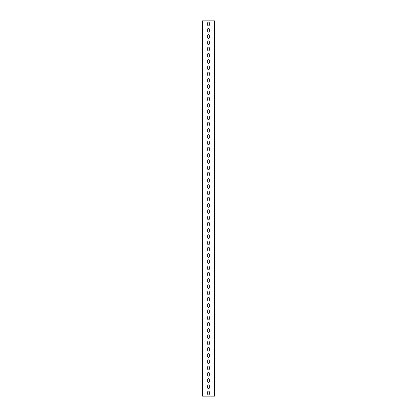 <?xml version="1.0" encoding="UTF-8"?>
<svg xmlns="http://www.w3.org/2000/svg" width="417" height="417" viewBox="0 0 417 417"><rect width="100%" height="100%" fill="white"/><g stroke="black" fill="none" stroke-linecap="round" stroke-linejoin="round"><path stroke-width="0.63" d="M202.245 396.15L202.245 20.85L214.755 20.85L214.755 396.15L202.245 396.15M209.313 22.914A0.813 0.813 0 0 0 208.5 22.101A0.813 0.813 0 0 0 207.687 22.914L207.687 25.041A0.813 0.813 0 0 0 208.5 25.854A0.813 0.813 0 0 0 209.313 25.041L209.313 22.914A0.813 0.813 0 0 0 208.5 22.101A0.813 0.813 0 0 0 207.687 22.914M209.313 29.169A0.813 0.813 0 0 0 208.5 28.356A0.813 0.813 0 0 0 207.687 29.169L207.687 31.296A0.813 0.813 0 0 0 208.5 32.109A0.813 0.813 0 0 0 209.313 31.296L209.313 29.169A0.813 0.813 0 0 0 208.5 28.356A0.813 0.813 0 0 0 207.687 29.169M209.313 35.424A0.813 0.813 0 0 0 208.5 34.611A0.813 0.813 0 0 0 207.687 35.424L207.687 37.551A0.813 0.813 0 0 0 208.5 38.364A0.813 0.813 0 0 0 209.313 37.551L209.313 35.424A0.813 0.813 0 0 0 208.5 34.611A0.813 0.813 0 0 0 207.687 35.424M209.313 41.679A0.813 0.813 0 0 0 208.5 40.866A0.813 0.813 0 0 0 207.687 41.679L207.687 43.806A0.813 0.813 0 0 0 208.5 44.619A0.813 0.813 0 0 0 209.313 43.806L209.313 41.679A0.813 0.813 0 0 0 208.5 40.866A0.813 0.813 0 0 0 207.687 41.679M207.687 50.061L207.687 47.934A0.813 0.813 0 0 1 208.5 47.121A0.813 0.813 0 0 1 209.313 47.934L209.313 50.061A0.813 0.813 0 0 1 208.5 50.874A0.813 0.813 0 0 1 207.687 50.061A0.813 0.813 0 0 0 208.5 50.874A0.813 0.813 0 0 0 209.313 50.061M207.687 56.316L207.687 54.189A0.813 0.813 0 0 1 208.5 53.376A0.813 0.813 0 0 1 209.313 54.189L209.313 56.316A0.813 0.813 0 0 1 208.5 57.129A0.813 0.813 0 0 1 207.687 56.316A0.813 0.813 0 0 0 208.5 57.129A0.813 0.813 0 0 0 209.313 56.316M207.687 62.571L207.687 60.444A0.813 0.813 0 0 1 208.5 59.631A0.813 0.813 0 0 1 209.313 60.444L209.313 62.571A0.813 0.813 0 0 1 208.5 63.384A0.813 0.813 0 0 1 207.687 62.571A0.813 0.813 0 0 0 208.5 63.384A0.813 0.813 0 0 0 209.313 62.571M207.687 68.826L207.687 66.699A0.813 0.813 0 0 1 208.5 65.886A0.813 0.813 0 0 1 209.313 66.699L209.313 68.826A0.813 0.813 0 0 1 208.5 69.639A0.813 0.813 0 0 1 207.687 68.826A0.813 0.813 0 0 0 208.5 69.639A0.813 0.813 0 0 0 209.313 68.826M207.687 75.081L207.687 72.954A0.813 0.813 0 0 1 208.5 72.141A0.813 0.813 0 0 1 209.313 72.954L209.313 75.081A0.813 0.813 0 0 1 208.5 75.894A0.813 0.813 0 0 1 207.687 75.081A0.813 0.813 0 0 0 208.5 75.894A0.813 0.813 0 0 0 209.313 75.081M207.687 81.336L207.687 79.209A0.813 0.813 0 0 1 208.5 78.396A0.813 0.813 0 0 1 209.313 79.209L209.313 81.336A0.813 0.813 0 0 1 208.5 82.149A0.813 0.813 0 0 1 207.687 81.336A0.813 0.813 0 0 0 208.5 82.149A0.813 0.813 0 0 0 209.313 81.336M207.687 87.591L207.687 85.464A0.813 0.813 0 0 1 208.5 84.651A0.813 0.813 0 0 1 209.313 85.464L209.313 87.591A0.813 0.813 0 0 1 208.5 88.404A0.813 0.813 0 0 1 207.687 87.591A0.813 0.813 0 0 0 208.5 88.404A0.813 0.813 0 0 0 209.313 87.591M207.687 93.846L207.687 91.719A0.813 0.813 0 0 1 208.5 90.906A0.813 0.813 0 0 1 209.313 91.719L209.313 93.846A0.813 0.813 0 0 1 208.5 94.659A0.813 0.813 0 0 1 207.687 93.846A0.813 0.813 0 0 0 208.5 94.659A0.813 0.813 0 0 0 209.313 93.846M207.687 100.101L207.687 97.974A0.813 0.813 0 0 1 208.5 97.161A0.813 0.813 0 0 1 209.313 97.974L209.313 100.101A0.813 0.813 0 0 1 208.5 100.914A0.813 0.813 0 0 1 207.687 100.101A0.813 0.813 0 0 0 208.5 100.914A0.813 0.813 0 0 0 209.313 100.101M207.687 106.356L207.687 104.229A0.813 0.813 0 0 1 208.5 103.416A0.813 0.813 0 0 1 209.313 104.229L209.313 106.356A0.813 0.813 0 0 1 208.5 107.169A0.813 0.813 0 0 1 207.687 106.356A0.813 0.813 0 0 0 208.5 107.169A0.813 0.813 0 0 0 209.313 106.356M207.687 112.611L207.687 110.484A0.813 0.813 0 0 1 208.5 109.671A0.813 0.813 0 0 1 209.313 110.484L209.313 112.611A0.813 0.813 0 0 1 208.5 113.424A0.813 0.813 0 0 1 207.687 112.611A0.813 0.813 0 0 0 208.5 113.424A0.813 0.813 0 0 0 209.313 112.611M207.687 118.866L207.687 116.739A0.813 0.813 0 0 1 208.5 115.926A0.813 0.813 0 0 1 209.313 116.739L209.313 118.866A0.813 0.813 0 0 1 208.5 119.679A0.813 0.813 0 0 1 207.687 118.866A0.813 0.813 0 0 0 208.5 119.679A0.813 0.813 0 0 0 209.313 118.866M207.687 125.121L207.687 122.994A0.813 0.813 0 0 1 208.5 122.181A0.813 0.813 0 0 1 209.313 122.994L209.313 125.121A0.813 0.813 0 0 1 208.5 125.934A0.813 0.813 0 0 1 207.687 125.121A0.813 0.813 0 0 0 208.5 125.934A0.813 0.813 0 0 0 209.313 125.121M207.687 131.376L207.687 129.249A0.813 0.813 0 0 1 208.5 128.436A0.813 0.813 0 0 1 209.313 129.249L209.313 131.376A0.813 0.813 0 0 1 208.5 132.189A0.813 0.813 0 0 1 207.687 131.376A0.813 0.813 0 0 0 208.5 132.189A0.813 0.813 0 0 0 209.313 131.376M207.687 137.631L207.687 135.504A0.813 0.813 0 0 1 208.5 134.691A0.813 0.813 0 0 1 209.313 135.504L209.313 137.631A0.813 0.813 0 0 1 208.5 138.444A0.813 0.813 0 0 1 207.687 137.631A0.813 0.813 0 0 0 208.5 138.444A0.813 0.813 0 0 0 209.313 137.631M207.687 143.886L207.687 141.759A0.813 0.813 0 0 1 208.5 140.946A0.813 0.813 0 0 1 209.313 141.759L209.313 143.886A0.813 0.813 0 0 1 208.5 144.699A0.813 0.813 0 0 1 207.687 143.886A0.813 0.813 0 0 0 208.5 144.699A0.813 0.813 0 0 0 209.313 143.886M207.687 150.141L207.687 148.014A0.813 0.813 0 0 1 208.5 147.201A0.813 0.813 0 0 1 209.313 148.014L209.313 150.141A0.813 0.813 0 0 1 208.5 150.954A0.813 0.813 0 0 1 207.687 150.141A0.813 0.813 0 0 0 208.5 150.954A0.813 0.813 0 0 0 209.313 150.141M207.687 156.396L207.687 154.269A0.813 0.813 0 0 1 208.5 153.456A0.813 0.813 0 0 1 209.313 154.269L209.313 156.396A0.813 0.813 0 0 1 208.5 157.209A0.813 0.813 0 0 1 207.687 156.396A0.813 0.813 0 0 0 208.5 157.209A0.813 0.813 0 0 0 209.313 156.396M207.687 162.651L207.687 160.524A0.813 0.813 0 0 1 208.5 159.711A0.813 0.813 0 0 1 209.313 160.524L209.313 162.651A0.813 0.813 0 0 1 208.5 163.464A0.813 0.813 0 0 1 207.687 162.651A0.813 0.813 0 0 0 208.5 163.464A0.813 0.813 0 0 0 209.313 162.651M207.687 168.906L207.687 166.779A0.813 0.813 0 0 1 208.5 165.966A0.813 0.813 0 0 1 209.313 166.779L209.313 168.906A0.813 0.813 0 0 1 208.5 169.719A0.813 0.813 0 0 1 207.687 168.906A0.813 0.813 0 0 0 208.5 169.719A0.813 0.813 0 0 0 209.313 168.906M207.687 175.161L207.687 173.034A0.813 0.813 0 0 1 208.5 172.221A0.813 0.813 0 0 1 209.313 173.034L209.313 175.161A0.813 0.813 0 0 1 208.5 175.974A0.813 0.813 0 0 1 207.687 175.161A0.813 0.813 0 0 0 208.5 175.974A0.813 0.813 0 0 0 209.313 175.161M207.687 181.416L207.687 179.289A0.813 0.813 0 0 1 208.5 178.476A0.813 0.813 0 0 1 209.313 179.289L209.313 181.416A0.813 0.813 0 0 1 208.5 182.229A0.813 0.813 0 0 1 207.687 181.416A0.813 0.813 0 0 0 208.5 182.229A0.813 0.813 0 0 0 209.313 181.416M207.687 187.671L207.687 185.544A0.813 0.813 0 0 1 208.5 184.731A0.813 0.813 0 0 1 209.313 185.544L209.313 187.671A0.813 0.813 0 0 1 208.5 188.484A0.813 0.813 0 0 1 207.687 187.671A0.813 0.813 0 0 0 208.5 188.484A0.813 0.813 0 0 0 209.313 187.671M207.687 193.926L207.687 191.799A0.813 0.813 0 0 1 208.5 190.986A0.813 0.813 0 0 1 209.313 191.799L209.313 193.926A0.813 0.813 0 0 1 208.5 194.739A0.813 0.813 0 0 1 207.687 193.926A0.813 0.813 0 0 0 208.5 194.739A0.813 0.813 0 0 0 209.313 193.926M207.687 200.181L207.687 198.054A0.813 0.813 0 0 1 208.5 197.241A0.813 0.813 0 0 1 209.313 198.054L209.313 200.181A0.813 0.813 0 0 1 208.5 200.994A0.813 0.813 0 0 1 207.687 200.181A0.813 0.813 0 0 0 208.5 200.994A0.813 0.813 0 0 0 209.313 200.181M207.687 206.436L207.687 204.309A0.813 0.813 0 0 1 208.5 203.496A0.813 0.813 0 0 1 209.313 204.309L209.313 206.436A0.813 0.813 0 0 1 208.5 207.249A0.813 0.813 0 0 1 207.687 206.436A0.813 0.813 0 0 0 208.5 207.249A0.813 0.813 0 0 0 209.313 206.436M207.687 212.691L207.687 210.564A0.813 0.813 0 0 1 208.5 209.751A0.813 0.813 0 0 1 209.313 210.564L209.313 212.691A0.813 0.813 0 0 1 208.5 213.504A0.813 0.813 0 0 1 207.687 212.691A0.813 0.813 0 0 0 208.5 213.504A0.813 0.813 0 0 0 209.313 212.691M207.687 218.946L207.687 216.819A0.813 0.813 0 0 1 208.5 216.006A0.813 0.813 0 0 1 209.313 216.819L209.313 218.946A0.813 0.813 0 0 1 208.5 219.759A0.813 0.813 0 0 1 207.687 218.946A0.813 0.813 0 0 0 208.5 219.759A0.813 0.813 0 0 0 209.313 218.946M207.687 225.201L207.687 223.074A0.813 0.813 0 0 1 208.5 222.261A0.813 0.813 0 0 1 209.313 223.074L209.313 225.201A0.813 0.813 0 0 1 208.5 226.014A0.813 0.813 0 0 1 207.687 225.201A0.813 0.813 0 0 0 208.5 226.014A0.813 0.813 0 0 0 209.313 225.201M207.687 231.456L207.687 229.329A0.813 0.813 0 0 1 208.5 228.516A0.813 0.813 0 0 1 209.313 229.329L209.313 231.456A0.813 0.813 0 0 1 208.5 232.269A0.813 0.813 0 0 1 207.687 231.456A0.813 0.813 0 0 0 208.5 232.269A0.813 0.813 0 0 0 209.313 231.456M207.687 237.711L207.687 235.584A0.813 0.813 0 0 1 208.5 234.771A0.813 0.813 0 0 1 209.313 235.584L209.313 237.711A0.813 0.813 0 0 1 208.5 238.524A0.813 0.813 0 0 1 207.687 237.711A0.813 0.813 0 0 0 208.5 238.524A0.813 0.813 0 0 0 209.313 237.711M207.687 243.966L207.687 241.839A0.813 0.813 0 0 1 208.5 241.026A0.813 0.813 0 0 1 209.313 241.839L209.313 243.966A0.813 0.813 0 0 1 208.5 244.779A0.813 0.813 0 0 1 207.687 243.966A0.813 0.813 0 0 0 208.5 244.779A0.813 0.813 0 0 0 209.313 243.966M207.687 250.221L207.687 248.094A0.813 0.813 0 0 1 208.5 247.281A0.813 0.813 0 0 1 209.313 248.094L209.313 250.221A0.813 0.813 0 0 1 208.5 251.034A0.813 0.813 0 0 1 207.687 250.221A0.813 0.813 0 0 0 208.5 251.034A0.813 0.813 0 0 0 209.313 250.221M207.687 256.476L207.687 254.349A0.813 0.813 0 0 1 208.5 253.536A0.813 0.813 0 0 1 209.313 254.349L209.313 256.476A0.813 0.813 0 0 1 208.5 257.289A0.813 0.813 0 0 1 207.687 256.476A0.813 0.813 0 0 0 208.5 257.289A0.813 0.813 0 0 0 209.313 256.476M207.687 262.731L207.687 260.604A0.813 0.813 0 0 1 208.5 259.791A0.813 0.813 0 0 1 209.313 260.604L209.313 262.731A0.813 0.813 0 0 1 208.5 263.544A0.813 0.813 0 0 1 207.687 262.731A0.813 0.813 0 0 0 208.5 263.544A0.813 0.813 0 0 0 209.313 262.731M207.687 268.986L207.687 266.859A0.813 0.813 0 0 1 208.5 266.046A0.813 0.813 0 0 1 209.313 266.859L209.313 268.986A0.813 0.813 0 0 1 208.5 269.799A0.813 0.813 0 0 1 207.687 268.986A0.813 0.813 0 0 0 208.5 269.799A0.813 0.813 0 0 0 209.313 268.986M207.687 275.241L207.687 273.114A0.813 0.813 0 0 1 208.5 272.301A0.813 0.813 0 0 1 209.313 273.114L209.313 275.241A0.813 0.813 0 0 1 208.5 276.054A0.813 0.813 0 0 1 207.687 275.241A0.813 0.813 0 0 0 208.5 276.054A0.813 0.813 0 0 0 209.313 275.241M207.687 281.496L207.687 279.369A0.813 0.813 0 0 1 208.5 278.556A0.813 0.813 0 0 1 209.313 279.369L209.313 281.496A0.813 0.813 0 0 1 208.5 282.309A0.813 0.813 0 0 1 207.687 281.496A0.813 0.813 0 0 0 208.5 282.309A0.813 0.813 0 0 0 209.313 281.496M207.687 287.751L207.687 285.624A0.813 0.813 0 0 1 208.5 284.811A0.813 0.813 0 0 1 209.313 285.624L209.313 287.751A0.813 0.813 0 0 1 208.5 288.564A0.813 0.813 0 0 1 207.687 287.751A0.813 0.813 0 0 0 208.5 288.564A0.813 0.813 0 0 0 209.313 287.751M207.687 294.006L207.687 291.879A0.813 0.813 0 0 1 208.5 291.066A0.813 0.813 0 0 1 209.313 291.879L209.313 294.006A0.813 0.813 0 0 1 208.5 294.819A0.813 0.813 0 0 1 207.687 294.006A0.813 0.813 0 0 0 208.5 294.819A0.813 0.813 0 0 0 209.313 294.006M207.687 300.261L207.687 298.134A0.813 0.813 0 0 1 208.5 297.321A0.813 0.813 0 0 1 209.313 298.134L209.313 300.261A0.813 0.813 0 0 1 208.5 301.074A0.813 0.813 0 0 1 207.687 300.261A0.813 0.813 0 0 0 208.5 301.074A0.813 0.813 0 0 0 209.313 300.261M207.687 306.516L207.687 304.389A0.813 0.813 0 0 1 208.5 303.576A0.813 0.813 0 0 1 209.313 304.389L209.313 306.516A0.813 0.813 0 0 1 208.5 307.329A0.813 0.813 0 0 1 207.687 306.516A0.813 0.813 0 0 0 208.5 307.329A0.813 0.813 0 0 0 209.313 306.516M207.687 312.771L207.687 310.644A0.813 0.813 0 0 1 208.5 309.831A0.813 0.813 0 0 1 209.313 310.644L209.313 312.771A0.813 0.813 0 0 1 208.5 313.584A0.813 0.813 0 0 1 207.687 312.771A0.813 0.813 0 0 0 208.5 313.584A0.813 0.813 0 0 0 209.313 312.771M207.687 319.026L207.687 316.899A0.813 0.813 0 0 1 208.5 316.086A0.813 0.813 0 0 1 209.313 316.899L209.313 319.026A0.813 0.813 0 0 1 208.5 319.839A0.813 0.813 0 0 1 207.687 319.026A0.813 0.813 0 0 0 208.5 319.839A0.813 0.813 0 0 0 209.313 319.026M207.687 325.281L207.687 323.154A0.813 0.813 0 0 1 208.5 322.341A0.813 0.813 0 0 1 209.313 323.154L209.313 325.281A0.813 0.813 0 0 1 208.5 326.094A0.813 0.813 0 0 1 207.687 325.281A0.813 0.813 0 0 0 208.5 326.094A0.813 0.813 0 0 0 209.313 325.281M207.687 331.536L207.687 329.409A0.813 0.813 0 0 1 208.5 328.596A0.813 0.813 0 0 1 209.313 329.409L209.313 331.536A0.813 0.813 0 0 1 208.5 332.349A0.813 0.813 0 0 1 207.687 331.536A0.813 0.813 0 0 0 208.5 332.349A0.813 0.813 0 0 0 209.313 331.536M207.687 337.791L207.687 335.664A0.813 0.813 0 0 1 208.5 334.851A0.813 0.813 0 0 1 209.313 335.664L209.313 337.791A0.813 0.813 0 0 1 208.5 338.604A0.813 0.813 0 0 1 207.687 337.791A0.813 0.813 0 0 0 208.5 338.604A0.813 0.813 0 0 0 209.313 337.791M207.687 344.046L207.687 341.919A0.813 0.813 0 0 1 208.5 341.106A0.813 0.813 0 0 1 209.313 341.919L209.313 344.046A0.813 0.813 0 0 1 208.5 344.859A0.813 0.813 0 0 1 207.687 344.046A0.813 0.813 0 0 0 208.5 344.859A0.813 0.813 0 0 0 209.313 344.046M207.687 350.301L207.687 348.174A0.813 0.813 0 0 1 208.5 347.361A0.813 0.813 0 0 1 209.313 348.174L209.313 350.301A0.813 0.813 0 0 1 208.5 351.114A0.813 0.813 0 0 1 207.687 350.301A0.813 0.813 0 0 0 208.5 351.114A0.813 0.813 0 0 0 209.313 350.301M207.687 356.556L207.687 354.429A0.813 0.813 0 0 1 208.5 353.616A0.813 0.813 0 0 1 209.313 354.429L209.313 356.556A0.813 0.813 0 0 1 208.5 357.369A0.813 0.813 0 0 1 207.687 356.556A0.813 0.813 0 0 0 208.5 357.369A0.813 0.813 0 0 0 209.313 356.556M207.687 362.811L207.687 360.684A0.813 0.813 0 0 1 208.5 359.871A0.813 0.813 0 0 1 209.313 360.684L209.313 362.811A0.813 0.813 0 0 1 208.5 363.624A0.813 0.813 0 0 1 207.687 362.811A0.813 0.813 0 0 0 208.5 363.624A0.813 0.813 0 0 0 209.313 362.811M207.687 369.066L207.687 366.939A0.813 0.813 0 0 1 208.5 366.126A0.813 0.813 0 0 1 209.313 366.939L209.313 369.066A0.813 0.813 0 0 1 208.5 369.879A0.813 0.813 0 0 1 207.687 369.066A0.813 0.813 0 0 0 208.5 369.879A0.813 0.813 0 0 0 209.313 369.066M207.687 375.321L207.687 373.194A0.813 0.813 0 0 1 208.5 372.381A0.813 0.813 0 0 1 209.313 373.194L209.313 375.321A0.813 0.813 0 0 1 208.5 376.134A0.813 0.813 0 0 1 207.687 375.321A0.813 0.813 0 0 0 208.5 376.134A0.813 0.813 0 0 0 209.313 375.321M207.687 381.576L207.687 379.449A0.813 0.813 0 0 1 208.5 378.636A0.813 0.813 0 0 1 209.313 379.449L209.313 381.576A0.813 0.813 0 0 1 208.5 382.389A0.813 0.813 0 0 1 207.687 381.576A0.813 0.813 0 0 0 208.5 382.389A0.813 0.813 0 0 0 209.313 381.576M207.687 387.831L207.687 385.704A0.813 0.813 0 0 1 208.5 384.891A0.813 0.813 0 0 1 209.313 385.704L209.313 387.831A0.813 0.813 0 0 1 208.5 388.644A0.813 0.813 0 0 1 207.687 387.831A0.813 0.813 0 0 0 208.5 388.644A0.813 0.813 0 0 0 209.313 387.831M207.687 394.086L207.687 391.959A0.813 0.813 0 0 1 208.5 391.146A0.813 0.813 0 0 1 209.313 391.959L209.313 394.086A0.813 0.813 0 0 1 208.5 394.899A0.813 0.813 0 0 1 207.687 394.086A0.813 0.813 0 0 0 208.5 394.899A0.813 0.813 0 0 0 209.313 394.086M207.687 25.041A0.813 0.813 0 0 0 208.5 25.854A0.813 0.813 0 0 0 209.313 25.041M207.687 31.296A0.813 0.813 0 0 0 208.5 32.109A0.813 0.813 0 0 0 209.313 31.296M207.687 37.551A0.813 0.813 0 0 0 208.5 38.364A0.813 0.813 0 0 0 209.313 37.551M207.687 43.806A0.813 0.813 0 0 0 208.5 44.619A0.813 0.813 0 0 0 209.313 43.806M209.313 47.934A0.813 0.813 0 0 0 208.5 47.121A0.813 0.813 0 0 0 207.687 47.934M209.313 54.189A0.813 0.813 0 0 0 208.5 53.376A0.813 0.813 0 0 0 207.687 54.189M209.313 60.444A0.813 0.813 0 0 0 208.5 59.631A0.813 0.813 0 0 0 207.687 60.444M209.313 66.699A0.813 0.813 0 0 0 208.5 65.886A0.813 0.813 0 0 0 207.687 66.699M209.313 72.954A0.813 0.813 0 0 0 208.5 72.141A0.813 0.813 0 0 0 207.687 72.954M209.313 79.209A0.813 0.813 0 0 0 208.5 78.396A0.813 0.813 0 0 0 207.687 79.209M209.313 85.464A0.813 0.813 0 0 0 208.5 84.651A0.813 0.813 0 0 0 207.687 85.464M209.313 91.719A0.813 0.813 0 0 0 208.5 90.906A0.813 0.813 0 0 0 207.687 91.719M209.313 97.974A0.813 0.813 0 0 0 208.5 97.161A0.813 0.813 0 0 0 207.687 97.974M209.313 104.229A0.813 0.813 0 0 0 208.5 103.416A0.813 0.813 0 0 0 207.687 104.229M209.313 110.484A0.813 0.813 0 0 0 208.5 109.671A0.813 0.813 0 0 0 207.687 110.484M209.313 116.739A0.813 0.813 0 0 0 208.5 115.926A0.813 0.813 0 0 0 207.687 116.739M209.313 122.994A0.813 0.813 0 0 0 208.5 122.181A0.813 0.813 0 0 0 207.687 122.994M209.313 129.249A0.813 0.813 0 0 0 208.5 128.436A0.813 0.813 0 0 0 207.687 129.249M209.313 135.504A0.813 0.813 0 0 0 208.5 134.691A0.813 0.813 0 0 0 207.687 135.504M209.313 141.759A0.813 0.813 0 0 0 208.5 140.946A0.813 0.813 0 0 0 207.687 141.759M209.313 148.014A0.813 0.813 0 0 0 208.5 147.201A0.813 0.813 0 0 0 207.687 148.014M209.313 154.269A0.813 0.813 0 0 0 208.5 153.456A0.813 0.813 0 0 0 207.687 154.269M209.313 160.524A0.813 0.813 0 0 0 208.5 159.711A0.813 0.813 0 0 0 207.687 160.524M209.313 166.779A0.813 0.813 0 0 0 208.5 165.966A0.813 0.813 0 0 0 207.687 166.779M209.313 173.034A0.813 0.813 0 0 0 208.5 172.221A0.813 0.813 0 0 0 207.687 173.034M209.313 179.289A0.813 0.813 0 0 0 208.5 178.476A0.813 0.813 0 0 0 207.687 179.289M209.313 185.544A0.813 0.813 0 0 0 208.5 184.731A0.813 0.813 0 0 0 207.687 185.544M209.313 191.799A0.813 0.813 0 0 0 208.5 190.986A0.813 0.813 0 0 0 207.687 191.799M209.313 198.054A0.813 0.813 0 0 0 208.5 197.241A0.813 0.813 0 0 0 207.687 198.054M209.313 204.309A0.813 0.813 0 0 0 208.5 203.496A0.813 0.813 0 0 0 207.687 204.309M209.313 210.564A0.813 0.813 0 0 0 208.5 209.751A0.813 0.813 0 0 0 207.687 210.564M209.313 216.819A0.813 0.813 0 0 0 208.5 216.006A0.813 0.813 0 0 0 207.687 216.819M209.313 223.074A0.813 0.813 0 0 0 208.5 222.261A0.813 0.813 0 0 0 207.687 223.074M209.313 229.329A0.813 0.813 0 0 0 208.5 228.516A0.813 0.813 0 0 0 207.687 229.329M209.313 235.584A0.813 0.813 0 0 0 208.5 234.771A0.813 0.813 0 0 0 207.687 235.584M209.313 241.839A0.813 0.813 0 0 0 208.5 241.026A0.813 0.813 0 0 0 207.687 241.839M209.313 248.094A0.813 0.813 0 0 0 208.5 247.281A0.813 0.813 0 0 0 207.687 248.094M209.313 254.349A0.813 0.813 0 0 0 208.5 253.536A0.813 0.813 0 0 0 207.687 254.349M209.313 260.604A0.813 0.813 0 0 0 208.5 259.791A0.813 0.813 0 0 0 207.687 260.604M209.313 266.859A0.813 0.813 0 0 0 208.5 266.046A0.813 0.813 0 0 0 207.687 266.859M209.313 273.114A0.813 0.813 0 0 0 208.5 272.301A0.813 0.813 0 0 0 207.687 273.114M209.313 279.369A0.813 0.813 0 0 0 208.5 278.556A0.813 0.813 0 0 0 207.687 279.369M209.313 285.624A0.813 0.813 0 0 0 208.5 284.811A0.813 0.813 0 0 0 207.687 285.624M209.313 291.879A0.813 0.813 0 0 0 208.5 291.066A0.813 0.813 0 0 0 207.687 291.879M209.313 298.134A0.813 0.813 0 0 0 208.5 297.321A0.813 0.813 0 0 0 207.687 298.134M209.313 304.389A0.813 0.813 0 0 0 208.5 303.576A0.813 0.813 0 0 0 207.687 304.389M209.313 310.644A0.813 0.813 0 0 0 208.5 309.831A0.813 0.813 0 0 0 207.687 310.644M209.313 316.899A0.813 0.813 0 0 0 208.5 316.086A0.813 0.813 0 0 0 207.687 316.899M209.313 323.154A0.813 0.813 0 0 0 208.5 322.341A0.813 0.813 0 0 0 207.687 323.154M209.313 329.409A0.813 0.813 0 0 0 208.5 328.596A0.813 0.813 0 0 0 207.687 329.409M209.313 335.664A0.813 0.813 0 0 0 208.5 334.851A0.813 0.813 0 0 0 207.687 335.664M209.313 341.919A0.813 0.813 0 0 0 208.5 341.106A0.813 0.813 0 0 0 207.687 341.919M209.313 348.174A0.813 0.813 0 0 0 208.5 347.361A0.813 0.813 0 0 0 207.687 348.174M209.313 354.429A0.813 0.813 0 0 0 208.5 353.616A0.813 0.813 0 0 0 207.687 354.429M209.313 360.684A0.813 0.813 0 0 0 208.5 359.871A0.813 0.813 0 0 0 207.687 360.684M209.313 366.939A0.813 0.813 0 0 0 208.5 366.126A0.813 0.813 0 0 0 207.687 366.939M209.313 373.194A0.813 0.813 0 0 0 208.5 372.381A0.813 0.813 0 0 0 207.687 373.194M209.313 379.449A0.813 0.813 0 0 0 208.5 378.636A0.813 0.813 0 0 0 207.687 379.449M209.313 385.704A0.813 0.813 0 0 0 208.5 384.891A0.813 0.813 0 0 0 207.687 385.704M209.313 391.959A0.813 0.813 0 0 0 208.5 391.146A0.813 0.813 0 0 0 207.687 391.959M202.745 396.15L202.745 20.85M214.255 396.15L214.255 20.85"/></g></svg>

